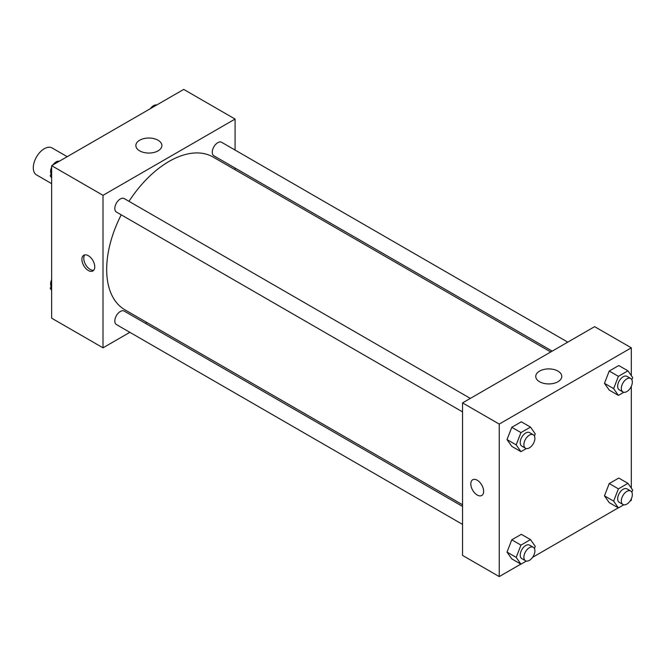 <?xml version="1.0" encoding="UTF-8"?>
<svg xmlns="http://www.w3.org/2000/svg" width="666" height="666" viewBox="0 0 666 666"><rect width="100%" height="100%" fill="white"/><g stroke="black" fill="none" stroke-linecap="round" stroke-linejoin="round"><path stroke-width="1" d="M67.208 156.677L52.09 147.952A15.568 8.983 120 0 0 40.093 152.123A15.568 8.983 120 0 0 33.3 167.782A15.568 8.983 120 0 0 36.522 174.908L51.64 183.641M129.862 332.326L103.005 347.827L51.64 318.173L51.64 165.667L183.724 89.411L235.081 119.064L235.081 150.066M235.081 168.04L235.081 169.722M139.669 140.226A13.012 7.509 180 0 1 153.846 138.603A13.012 7.509 180 0 1 161.88 145.546A13.012 7.509 180 0 1 148.868 153.055A13.012 7.509 180 0 1 135.856 145.546A13.012 7.509 180 0 1 139.669 140.226M103.005 347.827L103.005 195.321L51.64 165.667M103.005 195.321L235.081 119.064M88.328 270.513A9.083 5.245 60 0 1 82.401 262.512A9.083 5.245 60 0 1 83.791 255.236A9.083 5.245 60 0 1 92.874 260.481A9.083 5.245 60 0 1 92.874 270.962A9.083 5.245 60 0 1 88.328 270.513M84.815 254.87A9.083 5.245 -120 0 0 84.532 262.296A9.083 5.245 -120 0 0 90.185 269.447A9.083 5.245 -120 0 0 93.698 270.263M146.878 322.502L145.421 323.343M470.329 398.401L124.217 198.576A7.784 4.496 120 0 0 116.433 203.072A7.784 4.496 120 0 0 116.433 212.054L462.545 411.888M462.545 506.426L124.217 311.097A7.784 4.496 120 0 0 118.215 313.178A7.784 4.496 120 0 0 114.818 321.012A7.784 4.496 120 0 0 116.433 324.575L462.545 524.4M567.773 342.149L221.661 142.316A7.784 4.496 120 0 0 215.659 144.405A7.784 4.496 120 0 0 212.263 152.239A7.784 4.496 120 0 0 213.878 155.802L552.206 351.132M121.22 214.827A88.203 50.924 120 0 0 106.677 269.455A88.203 50.924 120 0 0 124.942 309.832L462.545 504.745M550.749 351.973L213.145 157.059A88.203 50.924 120 0 0 129.004 201.34M520.845 564.11L499.234 576.59L462.545 555.411L462.545 402.897L594.621 326.648L631.31 347.827L631.31 375.641M532.592 557.325L618.289 507.85M630.036 501.073L631.31 500.333L631.31 498.867M507.017 439.577L511.788 446.362L507.017 439.577L511.788 427.297L507.017 439.577L516.192 444.88L520.962 432.592L530.494 427.089L535.256 433.874L534.423 436.014M521.32 421.794L511.788 427.297L521.32 421.794L530.494 427.089M604.462 383.325L609.232 390.101L604.462 383.325L609.232 371.037L604.462 383.325L613.636 388.619L618.406 376.332L627.938 370.829L632.7 377.614L631.868 379.753M618.764 365.534L609.232 371.037L618.764 365.534L627.938 370.829M604.462 495.837L609.232 502.622L604.462 495.837L609.232 483.558L604.462 495.837L613.636 501.14L618.406 488.852L627.938 483.35L632.7 490.126L631.868 492.274M618.764 478.055L609.232 483.558L618.764 478.055L627.938 483.35M499.234 576.59L499.234 424.075L631.31 347.827M631.31 386.347L631.31 488.153M507.017 552.097L511.788 558.882L507.017 552.097L511.788 539.818L507.017 552.097L516.192 557.392L520.962 545.113L530.494 539.61L535.256 546.386L534.423 548.534M521.32 534.315L511.788 539.818L521.32 534.315L530.494 539.61M539.56 381.735A13.012 7.509 180 0 1 535.755 376.423A13.012 7.509 180 0 1 548.767 368.906A13.012 7.509 180 0 1 561.779 376.423A13.012 7.509 180 0 1 553.746 383.366A13.012 7.509 180 0 1 539.56 381.735M499.234 424.075L462.545 402.897M483.641 491.333A9.083 5.245 60 0 1 481.759 495.487A9.083 5.245 60 0 1 472.685 490.243A9.083 5.245 60 0 1 472.685 479.761A9.083 5.245 60 0 1 479.678 482.192A9.083 5.245 60 0 1 483.641 491.333M472.685 479.761A9.083 5.245 -120 0 0 472.685 490.243A9.083 5.245 -120 0 0 481.768 495.487M526.348 448.543L520.962 451.656L516.192 444.88M533.283 434.748L529.62 432.634A7.784 4.496 120 0 0 523.618 434.715A7.784 4.496 120 0 0 520.221 442.549A7.784 4.496 120 0 0 521.836 446.112L525.499 448.235A7.784 4.496 120 0 0 533.283 443.739A7.784 4.496 120 0 0 533.283 434.748A7.784 4.496 120 0 0 527.289 436.838A7.784 4.496 120 0 0 523.892 444.672A7.784 4.496 120 0 0 525.499 448.235M520.962 451.656L511.788 446.362M520.962 432.592L511.788 427.297M623.792 392.282L618.406 395.396L613.636 388.619M630.727 378.496L627.056 376.373A7.784 4.496 120 0 0 621.062 378.463A7.784 4.496 120 0 0 617.665 386.288A7.784 4.496 120 0 0 619.28 389.851L622.943 391.974A7.784 4.496 120 0 0 630.727 387.479A7.784 4.496 120 0 0 630.727 378.496A7.784 4.496 120 0 0 624.733 380.577A7.784 4.496 120 0 0 621.336 388.411A7.784 4.496 120 0 0 622.943 391.974M618.406 395.396L609.232 390.101M618.406 376.332L609.232 371.037M526.348 561.063L520.962 564.177L516.192 557.392M533.283 547.269L529.62 545.154A7.784 4.496 120 0 0 523.618 547.236A7.784 4.496 120 0 0 520.221 555.069A7.784 4.496 120 0 0 521.836 558.632L525.499 560.747A7.784 4.496 120 0 0 533.283 556.26A7.784 4.496 120 0 0 533.283 547.269A7.784 4.496 120 0 0 527.289 549.358A7.784 4.496 120 0 0 523.892 557.184A7.784 4.496 120 0 0 525.499 560.747M520.962 564.177L511.788 558.882M520.962 545.113L511.788 539.818M623.792 504.803L618.406 507.917L613.636 501.14M630.727 491.008L627.056 488.894A7.784 4.496 120 0 0 621.062 490.975A7.784 4.496 120 0 0 617.665 498.809A7.784 4.496 120 0 0 619.28 502.372L622.943 504.495A7.784 4.496 120 0 0 630.727 500A7.784 4.496 120 0 0 630.727 491.008A7.784 4.496 120 0 0 624.733 493.098A7.784 4.496 120 0 0 621.336 500.932A7.784 4.496 120 0 0 622.943 504.495M618.406 507.917L609.232 502.622M618.406 488.852L609.232 483.558M51.64 177.847L50.258 175.874L51.64 172.294M54.962 163.753L64.669 158.15M51.64 176.673L50.258 175.874M51.64 167.133A7.784 4.496 120 0 0 50.616 171.428A7.784 4.496 120 0 0 51.091 173.726M59.166 161.197A7.784 4.496 120 0 0 52.922 164.927M152.406 107.492L162.104 101.89M156.602 104.937A7.784 4.496 120 0 0 150.358 108.675M51.64 290.359L50.258 288.386L51.64 284.815M51.64 289.186L50.258 288.386M51.64 279.653A7.784 4.496 120 0 0 50.616 283.941A7.784 4.496 120 0 0 51.091 286.247"/></g></svg>
